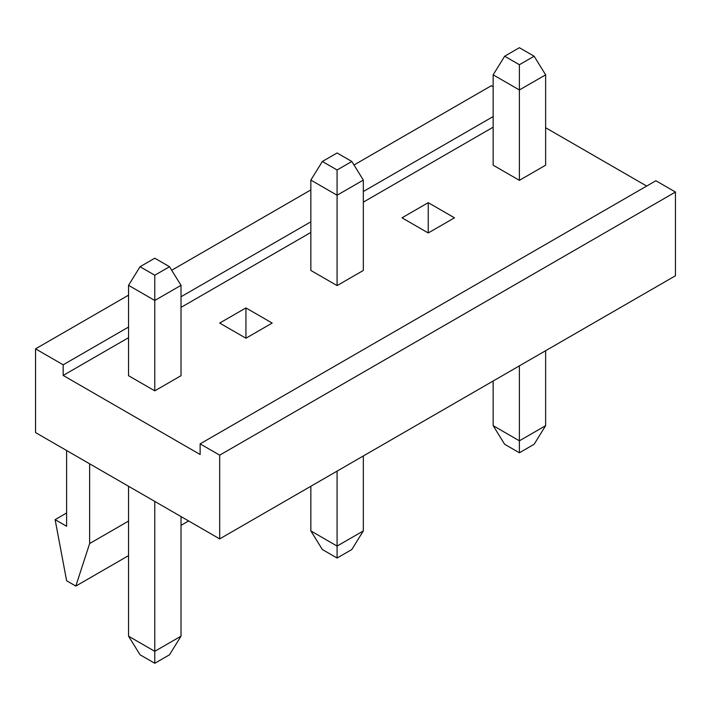 <?xml version="1.0" encoding="UTF-8"?>
<svg xmlns="http://www.w3.org/2000/svg" width="711" height="711" viewBox="0 0 711 711"><rect width="100%" height="100%" fill="white"/><g stroke="black" fill="none" stroke-linecap="round" stroke-linejoin="round"><path stroke-width="1.07" d="M219.69 538.894L675.45 275.761L675.45 192.041L655.889 180.745L200.129 443.868L200.129 454.507L63.172 375.435L63.172 364.805L35.55 348.852L35.55 432.581L219.69 538.894L219.69 455.164L200.129 443.868M646.681 186.06L545.63 127.722M493.15 86.786L491.31 85.729L353.998 164.996M128.54 521.083L89.639 543.542L89.639 463.812M310.849 189.917L171.698 270.251M128.54 295.163L35.55 348.852M66.621 450.516L66.621 526.273L55.111 519.625L66.621 580.754L75.828 586.068L89.639 543.542M493.15 116.56L363.33 191.508M310.849 221.805L181.021 296.763M128.54 327.06L63.172 364.805M493.15 127.189L363.33 202.137M310.849 232.444L181.021 307.392M128.54 337.689L63.172 375.435M154.785 390.846L128.54 375.701L128.54 285.333L140.049 266.723L154.785 258.217L169.511 266.723L181.021 285.333L181.021 375.701L154.785 390.846L154.785 300.477L128.54 285.333M337.085 285.6L310.849 270.447L310.849 180.079L322.359 161.477L337.085 152.972L351.821 161.477L363.33 180.079L363.33 270.447L337.085 285.6L337.085 195.232L310.849 180.079M519.385 180.345L493.15 165.192L493.15 74.824L504.659 56.222L519.385 47.717L534.121 56.222L545.63 74.824L545.63 165.192L519.385 180.345L519.385 89.977L493.15 74.824M245.935 338.223L219.69 323.07L245.935 307.925L272.171 323.07L245.935 338.223L245.935 307.925M428.235 232.968L401.999 217.824L428.235 202.671L454.48 217.824L428.235 232.968L428.235 202.671M675.45 192.041L219.69 455.164M128.54 486.271L128.54 636.176L140.049 654.778L154.785 663.283L169.511 654.778L181.021 636.176L181.021 516.568M128.54 636.176L154.785 651.32L154.785 501.415M154.785 663.283L154.785 651.32L181.021 636.176M169.511 266.723L154.785 275.228L154.785 300.477L181.021 285.333M154.785 275.228L140.049 266.723M310.849 486.271L310.849 530.921L322.359 549.523L337.085 558.028L351.821 549.523L363.33 530.921L363.33 455.964M310.849 530.921L337.085 546.075L337.085 471.117M337.085 558.028L337.085 546.075L363.33 530.921M351.821 161.477L337.085 169.982L337.085 195.232L363.33 180.079M337.085 169.982L322.359 161.477M493.15 381.016L493.15 425.667L504.659 444.277L519.385 452.783L534.121 444.277L545.63 425.667L545.63 350.719M493.15 425.667L519.385 440.82L519.385 365.863M519.385 452.783L519.385 440.82L545.63 425.667M534.121 56.222L519.385 64.728L519.385 89.977L545.63 74.824M519.385 64.728L504.659 56.222M188.619 520.95L181.021 525.34M128.54 555.638L75.828 586.068M66.621 512.978L55.111 519.625"/></g></svg>
